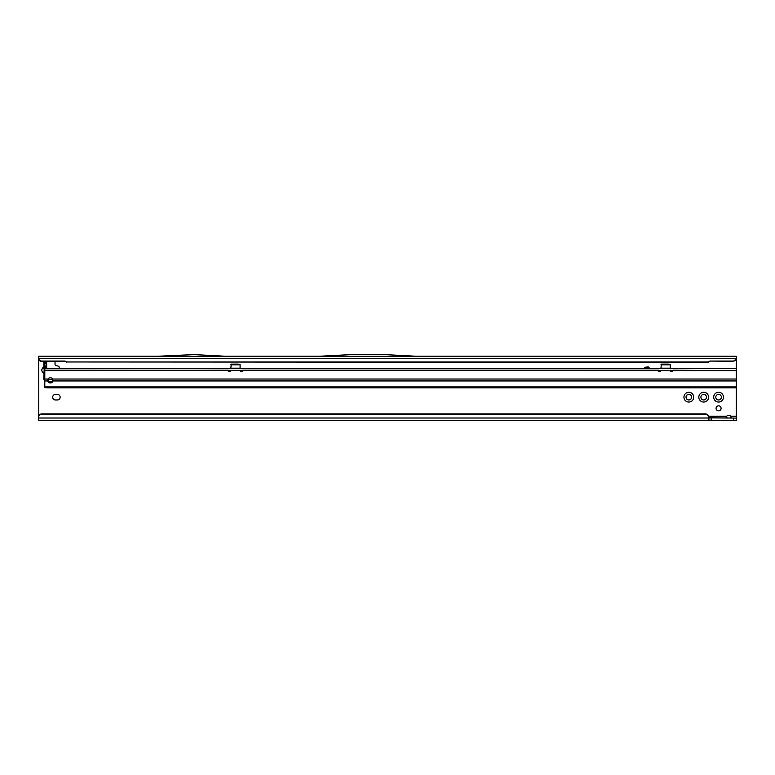 <?xml version="1.0" encoding="UTF-8"?>
<svg xmlns="http://www.w3.org/2000/svg" width="775" height="775" viewBox="0 0 775 775"><rect width="100%" height="100%" fill="white"/><g stroke="black" fill="none" stroke-linecap="round" stroke-linejoin="round"><path stroke-width="1.16" d="M43.923 373.492L41.482 370.198L42.47 368.232L41.569 370.198L42.47 372.174L44.33 373.734L43.865 379.498L44.795 379.498M44.301 373.666L44.33 368.164M698.817 397.168A4.883 4.883 0 0 1 703.7 392.286A4.883 4.883 0 0 1 708.583 397.168A4.883 4.883 0 0 1 703.7 402.051A4.883 4.883 0 0 1 698.817 397.168M706.49 397.168A2.79 2.79 0 0 0 703.7 394.378A2.79 2.79 0 0 0 700.91 397.168A2.79 2.79 0 0 0 703.7 399.958A2.79 2.79 0 0 0 706.49 397.168M713.697 397.168A4.883 4.883 0 0 1 718.58 392.286A4.883 4.883 0 0 1 723.462 397.168A4.883 4.883 0 0 1 718.58 402.051A4.883 4.883 0 0 1 713.697 397.168M721.37 397.168A2.79 2.79 0 0 0 718.58 394.378A2.79 2.79 0 0 0 715.79 397.168A2.79 2.79 0 0 0 718.58 399.958A2.79 2.79 0 0 0 721.37 397.168M683.938 397.168A4.883 4.883 0 0 1 688.82 392.286A4.883 4.883 0 0 1 693.702 397.168A4.883 4.883 0 0 1 688.82 402.051A4.883 4.883 0 0 1 683.938 397.168M691.61 397.168A2.79 2.79 0 0 0 688.82 394.378A2.79 2.79 0 0 0 686.03 397.168A2.79 2.79 0 0 0 688.82 399.958A2.79 2.79 0 0 0 691.61 397.168M52.7 397.168A2.79 2.79 0 0 0 55.49 399.958L57.35 399.958A2.79 2.79 0 0 0 60.14 397.168A2.79 2.79 0 0 0 57.35 394.378L55.49 394.378A2.79 2.79 0 0 0 52.7 397.168M721.089 408.328A2.509 2.509 0 0 0 718.58 405.819A2.509 2.509 0 0 0 716.071 408.328A2.509 2.509 0 0 0 718.58 410.847A2.509 2.509 0 0 0 721.089 408.328M38.789 416.233L38.779 358.651A2.79 2.761 0 0 0 41.54 361.053L65.042 361.053L66.65 361.973L708.35 361.973L709.958 361.053L733.46 361.295L736.24 358.854L736.25 357.972L736.25 368.338L44.795 368.338L44.795 386.909L736.25 386.909L736.25 418.093L708.35 417.812M729.817 418.093L731.6 417.357L730.883 416.233A2.79 2.79 0 0 0 726.737 416.233L726.136 417.744M42.412 368.164L43.865 366.846L43.865 361.373L44.33 363.688L43.865 379.498M59.21 368.338L59.21 367.466A1.395 1.395 0 0 0 58.173 366.12L56.062 365.548A1.395 1.395 0 0 1 55.025 364.202L55.025 362.293A1.395 1.395 0 0 0 54.676 361.373M48.021 379.498L52.729 379.498M648.84 368.338A0.891 0.891 0 0 0 647.968 367.292L644.742 367.292L647.968 366.943A1.23 1.23 0 0 1 649.188 368.338M43.923 366.914L42.47 368.232L44.301 368.232L44.301 366.73M45.764 363.688L46.655 363.688L46.655 368.338M736.25 418.093L736.25 420.418L38.75 420.418L38.75 416.679A2.79 2.761 0 0 1 41.54 413.908L705.56 413.908A2.79 2.761 180 0 1 708.35 416.679L708.35 416.998A2.79 2.761 180 0 0 705.56 414.238L705.56 413.908M708.311 416.233L726.737 416.233L726.02 417.357L727.803 418.093M38.75 358.864L38.75 356.248L157.403 356.248M709.958 361.053L733.46 361.053A2.79 2.761 0 0 0 736.221 358.651L736.24 358.854M708.35 361.973L709.958 361.373M66.65 361.973L708.35 362.293M65.042 361.053L66.65 362.293M38.779 358.98A2.79 2.761 0 0 0 41.54 361.373L65.042 361.373M38.75 357.972L38.779 358.651L736.221 358.651L736.25 356.248L416.718 356.248M319.164 356.258L416.776 356.287L384.768 354.582L351.172 354.582L319.164 356.258M226.126 356.287L157.344 356.258L194.118 354.582L226.126 356.287M226.068 356.248L319.222 356.248M731.484 417.735L730.883 416.233L736.25 416.233M38.75 418.016L708.35 418.016L708.931 420.418L708.931 418.093M41.54 413.908L41.54 414.238A2.79 2.761 180 0 0 38.75 416.998M41.54 414.238L705.56 414.238M708.35 418.016L708.35 416.998M44.795 376.708L44.795 377.27M46.655 363.688L44.33 363.688M46.655 361.479L46.655 363.552M46.258 361.373L44.717 363.223M42.412 372.242L44.33 372.242M50.375 382.937A2.558 2.073 180 0 0 52.932 380.942L52.593 379.033A2.558 2.558 0 0 0 48.157 379.033L47.818 380.942A2.558 2.073 180 0 0 50.375 382.937M47.818 379.924L48.883 381.455A2.558 2.073 180 0 0 50.375 381.843A2.558 2.073 180 0 0 52.865 380.254M670.22 370.198L670.22 370.256A1.395 1.395 0 0 0 672.952 370.663L672.991 370.121M658.149 370.121L658.188 370.663A1.395 1.395 0 0 0 660.92 370.256L660.92 370.198M240.095 370.198L240.095 370.256A1.395 1.395 0 0 0 242.827 370.663L242.866 370.121M240.095 368.338L240.095 364.608L238.235 364.105L231.26 364.134L230.795 368.338M240.095 364.802L230.795 364.802M658.13 370.198L242.885 370.198M670.22 368.338L670.22 364.608L668.36 364.105L661.385 364.134L660.92 368.338M670.22 364.802L660.92 364.802M228.024 370.121L228.063 370.663A1.395 1.395 0 0 0 230.795 370.256L230.795 370.198M228.005 370.198L44.795 370.663M52.593 379.033L736.25 379.033L736.25 370.663L673.01 370.198M47.585 387.868L736.25 387.868L47.585 387.868L44.795 387.626L44.795 386.909M736.25 386.909L736.25 379.033M44.795 370.198L736.25 370.663M736.25 368.338L736.25 370.198M38.75 360.433L39.447 360.433M735.446 360.433L736.25 360.433M711.14 420.418L711.14 418.093M733.46 420.418L733.46 418.093M46.655 368.261L44.33 368.261M46.655 367.689L44.33 367.689M46.655 366.343L44.33 366.343M46.655 365.083L44.33 365.083M240.095 368.232L230.795 368.232M44.795 379.033L48.157 379.033M670.22 368.232L660.92 368.232M52.932 380.942L736.25 380.942M44.795 380.942L47.818 380.942M670.22 368.173L660.92 368.173M240.095 368.173L230.795 368.173"/></g></svg>
